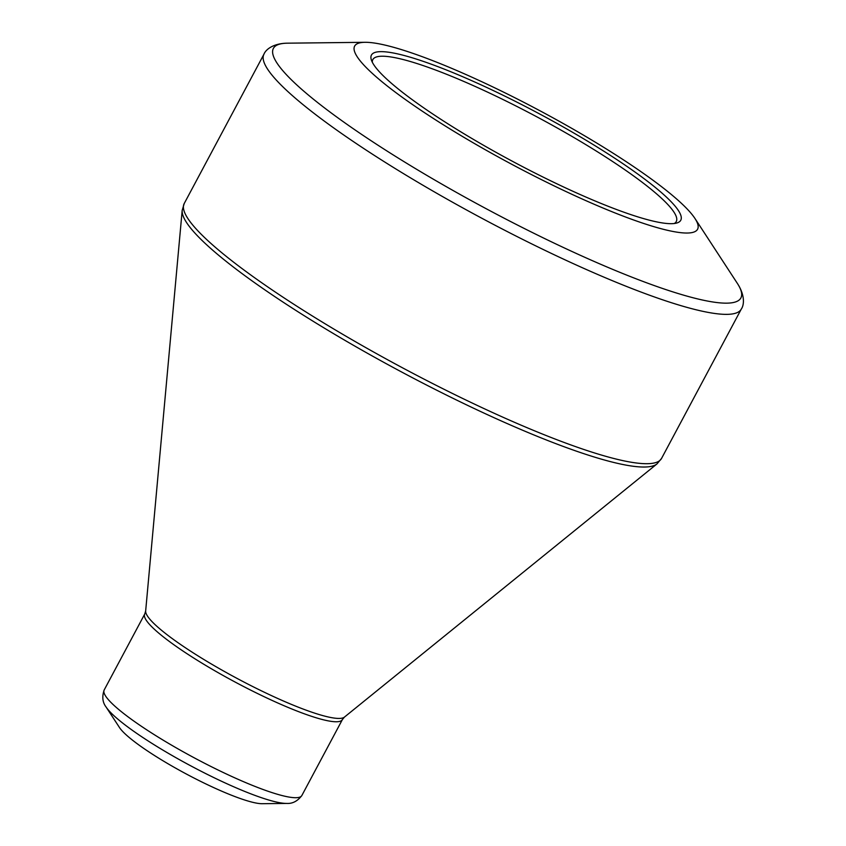 <?xml version="1.0" encoding="UTF-8"?>
<svg xmlns="http://www.w3.org/2000/svg" width="846" height="846" viewBox="0 0 846 846"><rect width="100%" height="100%" fill="white"/><g stroke="black" fill="none" stroke-linecap="round" stroke-linejoin="round"><path stroke-width="1.27" d="M414.931 101.636A175.334 27.284 -151.9 0 1 371.341 59.897A175.334 27.284 -151.9 0 1 538.955 113.597A175.334 27.284 -151.9 0 1 676.821 223.006A175.334 27.284 -151.9 0 1 566.841 188.489A175.334 27.284 -151.9 0 1 414.931 101.636M402.855 97.724A194.379 30.245 28.1 0 0 605.99 209.269A194.379 30.245 28.1 0 0 694.957 218.469A194.379 30.245 28.1 0 0 540.351 110.985A194.379 30.245 28.1 0 0 365.028 42.3A194.379 30.245 28.1 0 0 402.855 97.724M139.209 745.21A84.029 13.071 28.1 0 0 262.112 803.7L286.699 803.425A106.437 16.56 -151.9 0 1 131.014 729.337A106.437 16.56 -151.9 0 1 106.046 706.96L119.498 727.549A84.029 13.071 28.1 0 0 139.209 745.21M674.304 223.503A171.981 26.755 28.1 0 0 676.25 221.599A171.981 26.755 28.1 0 0 537.147 116.991A171.981 26.755 28.1 0 0 372.832 59.59A171.981 26.755 28.1 0 0 372.325 62.266M365.028 42.3L287.577 43.178A264.967 41.232 28.1 0 0 339.13 118.736A264.967 41.232 28.1 0 0 616.047 270.773A264.967 41.232 28.1 0 0 737.31 283.315L694.957 218.469M263.952 54.186L184.216 203.526A270.572 42.099 28.1 0 0 403.056 368.105A270.572 42.099 28.1 0 0 661.561 458.405L741.308 309.065A270.572 42.099 -151.9 0 1 482.802 218.765A270.572 42.099 -151.9 0 1 263.952 54.186C265.93 49.11 273.903 43.283 287.577 43.178M173.99 639.851A112.899 17.565 28.1 0 0 276.24 697.802A112.899 17.565 28.1 0 0 344.407 717.122L656.993 463.904A269.705 41.962 -151.9 0 1 494.149 417.744A269.705 41.962 -151.9 0 1 249.866 279.307A269.705 41.962 -151.9 0 1 182.186 210.379L145.66 611.002A112.899 17.565 28.1 0 0 173.99 639.851M144.74 614.027L104.185 689.976A112.042 17.428 28.1 0 0 131.976 719.735A112.042 17.428 28.1 0 0 236.531 778.627A112.042 17.428 28.1 0 0 301.853 795.515L342.397 719.576A112.042 17.428 -151.9 0 1 277.086 702.677A112.042 17.428 -151.9 0 1 172.531 643.785A112.042 17.428 -151.9 0 1 144.74 614.027L145.66 611.002M286.699 803.425C292.515 803.795 297.559 801.162 301.853 795.515M104.185 689.976C101.89 696.681 102.514 702.349 106.046 706.96M342.397 719.576L344.407 717.122M656.993 463.904L661.561 458.405M184.216 203.526L182.186 210.379M741.308 309.065C744.427 304.602 744.829 294.736 737.31 283.315"/></g></svg>
